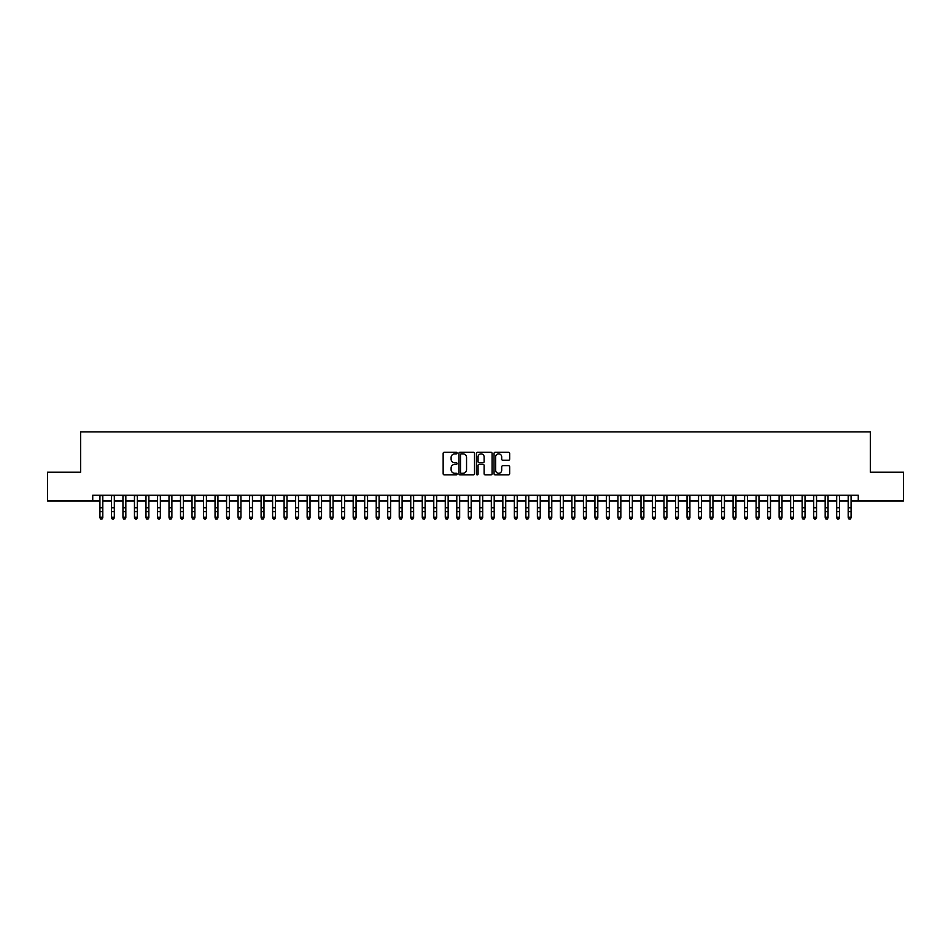 <?xml version="1.0" encoding="UTF-8"?>
<svg xmlns="http://www.w3.org/2000/svg" width="951" height="951" viewBox="0 0 951 951"><rect width="100%" height="100%" fill="white"/><g stroke="black" fill="none" stroke-linecap="round" stroke-linejoin="round"><path stroke-width="1.43" d="M457.086 453.056A0.796 0.796 0 0 0 456.29 452.272L444.283 452.272A1.129 1.129 0 0 0 443.154 453.401L443.154 473.741A1.129 1.129 0 0 0 444.283 474.87L456.29 474.87A0.796 0.796 0 0 0 457.086 474.074A0.796 0.796 0 0 0 456.29 473.289L454.733 473.289A3.614 3.614 0 0 1 451.119 469.663L451.119 467.975A3.614 3.614 0 0 1 454.733 464.361L456.29 464.361A0.796 0.796 0 0 0 457.086 463.565A0.796 0.796 0 0 0 456.29 462.78L454.733 462.78A3.614 3.614 0 0 1 451.119 459.155L451.119 457.467A3.614 3.614 0 0 1 454.733 453.853L456.29 453.853A0.796 0.796 0 0 0 457.086 453.056M508.523 460.236A1.129 1.129 0 0 0 509.653 459.107L509.653 453.401A1.129 1.129 0 0 0 508.523 452.272L495.186 452.272A1.129 1.129 0 0 0 494.056 453.401L494.056 473.741A1.129 1.129 0 0 0 495.186 474.87L508.523 474.87A1.129 1.129 0 0 0 509.653 473.741L509.653 466.846A1.129 1.129 0 0 0 508.523 465.717L502.817 465.717A1.129 1.129 0 0 0 501.688 466.846L501.688 470.258A3.019 3.019 0 0 1 498.669 473.289A3.019 3.019 0 0 1 495.637 470.258L495.637 456.872A3.019 3.019 0 0 1 498.669 453.853A3.019 3.019 0 0 1 501.688 456.872L501.688 459.107A1.129 1.129 0 0 0 502.817 460.236L508.523 460.236M92.734 500.975L47.55 500.975L47.55 472.195L80.645 472.195L80.645 431.909L870.355 431.909L870.355 472.195L903.45 472.195L903.45 500.975L858.266 500.975L858.266 495.221L92.734 495.221L92.734 500.975L99.926 500.975M474.513 453.401A1.129 1.129 0 0 0 473.384 452.272L460.046 452.272A1.129 1.129 0 0 0 458.917 453.401L458.917 473.741A1.129 1.129 0 0 0 460.046 474.87L473.384 474.87A1.129 1.129 0 0 0 474.513 473.741L474.513 453.401M477.616 452.272L490.954 452.272A1.129 1.129 0 0 1 492.083 453.401L492.083 473.741A1.129 1.129 0 0 1 490.954 474.87L485.248 474.87A1.129 1.129 0 0 1 484.118 473.741L484.118 465.491A1.129 1.129 0 0 0 482.989 464.361L479.197 464.361A1.129 1.129 0 0 0 478.068 465.491L478.068 474.074A0.796 0.796 0 0 1 477.283 474.87A0.796 0.796 0 0 1 476.487 474.074L476.487 453.401A1.129 1.129 0 0 1 477.616 452.272M102.803 500.975L111.445 500.975M114.322 500.975L122.952 500.975M125.829 500.975L134.46 500.975M137.336 500.975L145.978 500.975M148.855 500.975L157.486 500.975M160.362 500.975L169.005 500.975M171.881 500.975L180.512 500.975M183.388 500.975L192.019 500.975M194.896 500.975L203.538 500.975M206.415 500.975L215.045 500.975M217.922 500.975L226.564 500.975M229.441 500.975L238.071 500.975M240.948 500.975L249.578 500.975M252.455 500.975L261.097 500.975M263.974 500.975L272.604 500.975M275.481 500.975L284.111 500.975M287 500.975L295.63 500.975M298.507 500.975L307.137 500.975M310.014 500.975L318.656 500.975M321.533 500.975L330.163 500.975M333.04 500.975L341.671 500.975M344.559 500.975L353.19 500.975M356.066 500.975L364.697 500.975M367.573 500.975L376.216 500.975M379.092 500.975L387.723 500.975M390.599 500.975L399.23 500.975M402.107 500.975L410.749 500.975M413.626 500.975L422.256 500.975M425.133 500.975L433.775 500.975M436.652 500.975L445.282 500.975M448.159 500.975L456.789 500.975M459.666 500.975L468.308 500.975M471.185 500.975L479.815 500.975M482.692 500.975L491.334 500.975M494.211 500.975L502.841 500.975M505.718 500.975L514.348 500.975M517.225 500.975L525.867 500.975M528.744 500.975L537.374 500.975M540.251 500.975L548.893 500.975M551.77 500.975L560.401 500.975M563.277 500.975L571.908 500.975M574.784 500.975L583.427 500.975M586.303 500.975L594.934 500.975M597.81 500.975L606.441 500.975M609.329 500.975L617.96 500.975M620.837 500.975L629.467 500.975M632.344 500.975L640.986 500.975M643.863 500.975L652.493 500.975M655.37 500.975L664 500.975M666.889 500.975L675.519 500.975M678.396 500.975L687.026 500.975M689.903 500.975L698.545 500.975M701.422 500.975L710.052 500.975M712.929 500.975L721.559 500.975M724.436 500.975L733.078 500.975M735.955 500.975L744.585 500.975M747.462 500.975L756.104 500.975M758.981 500.975L767.612 500.975M770.488 500.975L779.119 500.975M781.995 500.975L790.638 500.975M793.514 500.975L802.145 500.975M805.022 500.975L813.664 500.975M816.54 500.975L825.171 500.975M828.048 500.975L836.678 500.975M839.555 500.975L848.197 500.975M851.074 500.975L858.266 500.975M461.294 453.853A0.796 0.796 0 0 0 460.498 454.637L460.498 472.492A0.796 0.796 0 0 0 461.294 473.289L462.935 473.289A3.614 3.614 0 0 0 466.549 469.663L466.549 457.467A3.614 3.614 0 0 0 462.935 453.853L461.294 453.853M484.118 456.932A3.019 3.019 0 0 0 481.099 453.9A3.019 3.019 0 0 0 478.068 456.932L478.068 461.651A1.129 1.129 0 0 0 479.197 462.78L482.989 462.78A1.129 1.129 0 0 0 484.118 461.651L484.118 456.932M102.803 495.221L102.803 517.82L101.947 519.091L100.794 518.83L101.947 519.091M99.926 495.221L99.926 517.189L102.803 517.189L101.947 518.83M100.794 519.091L99.926 517.82L100.794 518.83M114.322 495.221L114.322 517.82L113.454 519.091L112.301 518.83L113.454 519.091M111.445 495.221L111.445 517.189L114.322 517.189L113.454 518.83M112.301 519.091L111.445 517.82L112.301 518.83M125.829 495.221L125.829 517.82L124.961 519.091L123.82 518.83L124.961 519.091M122.952 495.221L122.952 517.189L125.829 517.189L124.961 518.83M123.82 519.091L122.952 517.82L123.82 518.83M137.336 495.221L137.336 517.82L136.48 519.091L135.327 518.83L136.48 519.091M134.46 495.221L134.46 517.189L137.336 517.189L136.48 518.83M135.327 519.091L134.46 517.82L135.327 518.83M148.855 495.221L148.855 517.82L147.987 519.091L146.834 518.83L147.987 519.091M145.978 495.221L145.978 517.189L148.855 517.189L147.987 518.83M146.834 519.091L145.978 517.82L146.834 518.83M160.362 495.221L160.362 517.82L159.506 519.091L158.353 518.83L159.506 519.091M157.486 495.221L157.486 517.189L160.362 517.189L159.506 518.83M158.353 519.091L157.486 517.82L158.353 518.83M171.881 495.221L171.881 517.82L171.014 519.091L169.86 518.83L171.014 519.091M169.005 495.221L169.005 517.189L171.881 517.189L171.014 518.83M169.86 519.091L169.005 517.82L169.86 518.83M183.388 495.221L183.388 517.82L182.521 519.091L181.379 518.83L182.521 519.091M180.512 495.221L180.512 517.189L183.388 517.189L182.521 518.83M181.379 519.091L180.512 517.82L181.379 518.83M194.896 495.221L194.896 517.82L194.04 519.091L192.887 518.83L194.04 519.091M192.019 495.221L192.019 517.189L194.896 517.189L194.04 518.83M192.887 519.091L192.019 517.82L192.887 518.83M206.415 495.221L206.415 517.82L205.547 519.091L204.394 518.83L205.547 519.091M203.538 495.221L203.538 517.189L206.415 517.189L205.547 518.83M204.394 519.091L203.538 517.82L204.394 518.83M217.922 495.221L217.922 517.82L217.066 519.091L215.913 518.83L217.066 519.091M215.045 495.221L215.045 517.189L217.922 517.189L217.066 518.83M215.913 519.091L215.045 517.82L215.913 518.83M229.441 495.221L229.441 517.82L228.573 519.091L227.42 518.83L228.573 519.091M226.564 495.221L226.564 517.189L229.441 517.189L228.573 518.83M227.42 519.091L226.564 517.82L227.42 518.83M240.948 495.221L240.948 517.82L240.08 519.091L238.939 518.83L240.08 519.091M238.071 495.221L238.071 517.189L240.948 517.189L240.08 518.83M238.939 519.091L238.071 517.82L238.939 518.83M252.455 495.221L252.455 517.82L251.599 519.091L250.446 518.83L251.599 519.091M249.578 495.221L249.578 517.189L252.455 517.189L251.599 518.83M250.446 519.091L249.578 517.82L250.446 518.83M263.974 495.221L263.974 517.82L263.106 519.091L261.953 518.83L263.106 519.091M261.097 495.221L261.097 517.189L263.974 517.189L263.106 518.83M261.953 519.091L261.097 517.82L261.953 518.83M275.481 495.221L275.481 517.82L274.625 519.091L273.472 518.83L274.625 519.091M272.604 495.221L272.604 517.189L275.481 517.189L274.625 518.83M273.472 519.091L272.604 517.82L273.472 518.83M287 495.221L287 517.82L286.132 519.091L284.979 518.83L286.132 519.091M284.111 495.221L284.111 517.189L287 517.189L286.132 518.83M284.979 519.091L284.111 517.82L284.979 518.83M298.507 495.221L298.507 517.82L297.639 519.091L296.486 518.83L297.639 519.091M295.63 495.221L295.63 517.189L298.507 517.189L297.639 518.83M296.486 519.091L295.63 517.82L296.486 518.83M310.014 495.221L310.014 517.82L309.158 519.091L308.005 518.83L309.158 519.091M307.137 495.221L307.137 517.189L310.014 517.189L309.158 518.83M308.005 519.091L307.137 517.82L308.005 518.83M321.533 495.221L321.533 517.82L320.665 519.091L319.512 518.83L320.665 519.091M318.656 495.221L318.656 517.189L321.533 517.189L320.665 518.83M319.512 519.091L318.656 517.82L319.512 518.83M333.04 495.221L333.04 517.82L332.184 519.091L331.031 518.83L332.184 519.091M330.163 495.221L330.163 517.189L333.04 517.189L332.184 518.83M331.031 519.091L330.163 517.82L331.031 518.83M344.559 495.221L344.559 517.82L343.691 519.091L342.538 518.83L343.691 519.091M341.671 495.221L341.671 517.189L344.559 517.189L343.691 518.83M342.538 519.091L341.671 517.82L342.538 518.83M356.066 495.221L356.066 517.82L355.199 519.091L354.045 518.83L355.199 519.091M353.19 495.221L353.19 517.189L356.066 517.189L355.199 518.83M354.045 519.091L353.19 517.82L354.045 518.83M367.573 495.221L367.573 517.82L366.717 519.091L365.564 518.83L366.717 519.091M364.697 495.221L364.697 517.189L367.573 517.189L366.717 518.83M365.564 519.091L364.697 517.82L365.564 518.83M379.092 495.221L379.092 517.82L378.225 519.091L377.071 518.83L378.225 519.091M376.216 495.221L376.216 517.189L379.092 517.189L378.225 518.83M377.071 519.091L376.216 517.82L377.071 518.83M390.599 495.221L390.599 517.82L389.732 519.091L388.59 518.83L389.732 519.091M387.723 495.221L387.723 517.189L390.599 517.189L389.732 518.83M388.59 519.091L387.723 517.82L388.59 518.83M402.107 495.221L402.107 517.82L401.251 519.091L400.098 518.83L401.251 519.091M399.23 495.221L399.23 517.189L402.107 517.189L401.251 518.83M400.098 519.091L399.23 517.82L400.098 518.83M413.626 495.221L413.626 517.82L412.758 519.091L411.605 518.83L412.758 519.091M410.749 495.221L410.749 517.189L413.626 517.189L412.758 518.83M411.605 519.091L410.749 517.82L411.605 518.83M425.133 495.221L425.133 517.82L424.277 519.091L423.124 518.83L424.277 519.091M422.256 495.221L422.256 517.189L425.133 517.189L424.277 518.83M423.124 519.091L422.256 517.82L423.124 518.83M436.652 495.221L436.652 517.82L435.784 519.091L434.631 518.83L435.784 519.091M433.775 495.221L433.775 517.189L436.652 517.189L435.784 518.83M434.631 519.091L433.775 517.82L434.631 518.83M448.159 495.221L448.159 517.82L447.291 519.091L446.15 518.83L447.291 519.091M445.282 495.221L445.282 517.189L448.159 517.189L447.291 518.83M446.15 519.091L445.282 517.82L446.15 518.83M459.666 495.221L459.666 517.82L458.81 519.091L457.657 518.83L458.81 519.091M456.789 495.221L456.789 517.189L459.666 517.189L458.81 518.83M457.657 519.091L456.789 517.82L457.657 518.83M471.185 495.221L471.185 517.82L470.317 519.091L469.164 518.83L470.317 519.091M468.308 495.221L468.308 517.189L471.185 517.189L470.317 518.83M469.164 519.091L468.308 517.82L469.164 518.83M482.692 495.221L482.692 517.82L481.836 519.091L480.683 518.83L481.836 519.091M479.815 495.221L479.815 517.189L482.692 517.189L481.836 518.83M480.683 519.091L479.815 517.82L480.683 518.83M494.211 495.221L494.211 517.82L493.343 519.091L492.19 518.83L493.343 519.091M491.334 495.221L491.334 517.189L494.211 517.189L493.343 518.83M492.19 519.091L491.334 517.82L492.19 518.83M505.718 495.221L505.718 517.82L504.85 519.091L503.709 518.83L504.85 519.091M502.841 495.221L502.841 517.189L505.718 517.189L504.85 518.83M503.709 519.091L502.841 517.82L503.709 518.83M517.225 495.221L517.225 517.82L516.369 519.091L515.216 518.83L516.369 519.091M514.348 495.221L514.348 517.189L517.225 517.189L516.369 518.83M515.216 519.091L514.348 517.82L515.216 518.83M528.744 495.221L528.744 517.82L527.876 519.091L526.723 518.83L527.876 519.091M525.867 495.221L525.867 517.189L528.744 517.189L527.876 518.83M526.723 519.091L525.867 517.82L526.723 518.83M540.251 495.221L540.251 517.82L539.395 519.091L538.242 518.83L539.395 519.091M537.374 495.221L537.374 517.189L540.251 517.189L539.395 518.83M538.242 519.091L537.374 517.82L538.242 518.83M551.77 495.221L551.77 517.82L550.902 519.091L549.749 518.83L550.902 519.091M548.893 495.221L548.893 517.189L551.77 517.189L550.902 518.83M549.749 519.091L548.893 517.82L549.749 518.83M563.277 495.221L563.277 517.82L562.41 519.091L561.268 518.83L562.41 519.091M560.401 495.221L560.401 517.189L563.277 517.189L562.41 518.83M561.268 519.091L560.401 517.82L561.268 518.83M574.784 495.221L574.784 517.82L573.928 519.091L572.775 518.83L573.928 519.091M571.908 495.221L571.908 517.189L574.784 517.189L573.928 518.83M572.775 519.091L571.908 517.82L572.775 518.83M586.303 495.221L586.303 517.82L585.436 519.091L584.283 518.83L585.436 519.091M583.427 495.221L583.427 517.189L586.303 517.189L585.436 518.83M584.283 519.091L583.427 517.82L584.283 518.83M597.81 495.221L597.81 517.82L596.955 519.091L595.801 518.83L596.955 519.091M594.934 495.221L594.934 517.189L597.81 517.189L596.955 518.83M595.801 519.091L594.934 517.82L595.801 518.83M609.329 495.221L609.329 517.82L608.462 519.091L607.309 518.83L608.462 519.091M606.441 495.221L606.441 517.189L609.329 517.189L608.462 518.83M607.309 519.091L606.441 517.82L607.309 518.83M620.837 495.221L620.837 517.82L619.969 519.091L618.816 518.83L619.969 519.091M617.96 495.221L617.96 517.189L620.837 517.189L619.969 518.83M618.816 519.091L617.96 517.82L618.816 518.83M632.344 495.221L632.344 517.82L631.488 519.091L630.335 518.83L631.488 519.091M629.467 495.221L629.467 517.189L632.344 517.189L631.488 518.83M630.335 519.091L629.467 517.82L630.335 518.83M643.863 495.221L643.863 517.82L642.995 519.091L641.842 518.83L642.995 519.091M640.986 495.221L640.986 517.189L643.863 517.189L642.995 518.83M641.842 519.091L640.986 517.82L641.842 518.83M655.37 495.221L655.37 517.82L654.514 519.091L653.361 518.83L654.514 519.091M652.493 495.221L652.493 517.189L655.37 517.189L654.514 518.83M653.361 519.091L652.493 517.82L653.361 518.83M666.889 495.221L666.889 517.82L666.021 519.091L664.868 518.83L666.021 519.091M664 495.221L664 517.189L666.889 517.189L666.021 518.83M664.868 519.091L664 517.82L664.868 518.83M678.396 495.221L678.396 517.82L677.528 519.091L676.375 518.83L677.528 519.091M675.519 495.221L675.519 517.189L678.396 517.189L677.528 518.83M676.375 519.091L675.519 517.82L676.375 518.83M689.903 495.221L689.903 517.82L689.047 519.091L687.894 518.83L689.047 519.091M687.026 495.221L687.026 517.189L689.903 517.189L689.047 518.83M687.894 519.091L687.026 517.82L687.894 518.83M701.422 495.221L701.422 517.82L700.554 519.091L699.401 518.83L700.554 519.091M698.545 495.221L698.545 517.189L701.422 517.189L700.554 518.83M699.401 519.091L698.545 517.82L699.401 518.83M712.929 495.221L712.929 517.82L712.061 519.091L710.92 518.83L712.061 519.091M710.052 495.221L710.052 517.189L712.929 517.189L712.061 518.83M710.92 519.091L710.052 517.82L710.92 518.83M724.436 495.221L724.436 517.82L723.58 519.091L722.427 518.83L723.58 519.091M721.559 495.221L721.559 517.189L724.436 517.189L723.58 518.83M722.427 519.091L721.559 517.82L722.427 518.83M735.955 495.221L735.955 517.82L735.087 519.091L733.934 518.83L735.087 519.091M733.078 495.221L733.078 517.189L735.955 517.189L735.087 518.83M733.934 519.091L733.078 517.82L733.934 518.83M747.462 495.221L747.462 517.82L746.606 519.091L745.453 518.83L746.606 519.091M744.585 495.221L744.585 517.189L747.462 517.189L746.606 518.83M745.453 519.091L744.585 517.82L745.453 518.83M758.981 495.221L758.981 517.82L758.113 519.091L756.96 518.83L758.113 519.091M756.104 495.221L756.104 517.189L758.981 517.189L758.113 518.83M756.96 519.091L756.104 517.82L756.96 518.83M770.488 495.221L770.488 517.82L769.621 519.091L768.479 518.83L769.621 519.091M767.612 495.221L767.612 517.189L770.488 517.189L769.621 518.83M768.479 519.091L767.612 517.82L768.479 518.83M781.995 495.221L781.995 517.82L781.14 519.091L779.986 518.83L781.14 519.091M779.119 495.221L779.119 517.189L781.995 517.189L781.14 518.83M779.986 519.091L779.119 517.82L779.986 518.83M793.514 495.221L793.514 517.82L792.647 519.091L791.494 518.83L792.647 519.091M790.638 495.221L790.638 517.189L793.514 517.189L792.647 518.83M791.494 519.091L790.638 517.82L791.494 518.83M805.022 495.221L805.022 517.82L804.166 519.091L803.013 518.83L804.166 519.091M802.145 495.221L802.145 517.189L805.022 517.189L804.166 518.83M803.013 519.091L802.145 517.82L803.013 518.83M816.54 495.221L816.54 517.82L815.673 519.091L814.52 518.83L815.673 519.091M813.664 495.221L813.664 517.189L816.54 517.189L815.673 518.83M814.52 519.091L813.664 517.82L814.52 518.83M828.048 495.221L828.048 517.82L827.18 519.091L826.039 518.83L827.18 519.091M825.171 495.221L825.171 517.189L828.048 517.189L827.18 518.83M826.039 519.091L825.171 517.82L826.039 518.83M839.555 495.221L839.555 517.82L838.699 519.091L837.546 518.83L838.699 519.091M836.678 495.221L836.678 517.189L839.555 517.189L838.699 518.83M837.546 519.091L836.678 517.82L837.546 518.83M851.074 495.221L851.074 517.82L850.206 519.091L849.053 518.83L850.206 519.091M848.197 495.221L848.197 517.189L851.074 517.189L850.206 518.83M849.053 519.091L848.197 517.82L849.053 518.83M102.803 507.751L99.926 507.751M102.803 511.697L99.926 511.697M102.803 495.602L99.926 495.602M114.322 507.751L111.445 507.751M114.322 511.697L111.445 511.697M114.322 495.602L111.445 495.602M125.829 507.751L122.952 507.751M125.829 511.697L122.952 511.697M125.829 495.602L122.952 495.602M137.336 507.751L134.46 507.751M137.336 511.697L134.46 511.697M137.336 495.602L134.46 495.602M148.855 507.751L145.978 507.751M148.855 511.697L145.978 511.697M148.855 495.602L145.978 495.602M160.362 507.751L157.486 507.751M160.362 511.697L157.486 511.697M160.362 495.602L157.486 495.602M171.881 507.751L169.005 507.751M171.881 511.697L169.005 511.697M171.881 495.602L169.005 495.602M183.388 507.751L180.512 507.751M183.388 511.697L180.512 511.697M183.388 495.602L180.512 495.602M194.896 507.751L192.019 507.751M194.896 511.697L192.019 511.697M194.896 495.602L192.019 495.602M206.415 507.751L203.538 507.751M206.415 511.697L203.538 511.697M206.415 495.602L203.538 495.602M217.922 507.751L215.045 507.751M217.922 511.697L215.045 511.697M217.922 495.602L215.045 495.602M229.441 507.751L226.564 507.751M229.441 511.697L226.564 511.697M229.441 495.602L226.564 495.602M240.948 507.751L238.071 507.751M240.948 511.697L238.071 511.697M240.948 495.602L238.071 495.602M252.455 507.751L249.578 507.751M252.455 511.697L249.578 511.697M252.455 495.602L249.578 495.602M263.974 507.751L261.097 507.751M263.974 511.697L261.097 511.697M263.974 495.602L261.097 495.602M275.481 507.751L272.604 507.751M275.481 511.697L272.604 511.697M275.481 495.602L272.604 495.602M287 507.751L284.111 507.751M287 511.697L284.111 511.697M287 495.602L284.111 495.602M298.507 507.751L295.63 507.751M298.507 511.697L295.63 511.697M298.507 495.602L295.63 495.602M310.014 507.751L307.137 507.751M310.014 511.697L307.137 511.697M310.014 495.602L307.137 495.602M321.533 507.751L318.656 507.751M321.533 511.697L318.656 511.697M321.533 495.602L318.656 495.602M333.04 507.751L330.163 507.751M333.04 511.697L330.163 511.697M333.04 495.602L330.163 495.602M344.559 507.751L341.671 507.751M344.559 511.697L341.671 511.697M344.559 495.602L341.671 495.602M356.066 507.751L353.19 507.751M356.066 511.697L353.19 511.697M356.066 495.602L353.19 495.602M367.573 507.751L364.697 507.751M367.573 511.697L364.697 511.697M367.573 495.602L364.697 495.602M379.092 507.751L376.216 507.751M379.092 511.697L376.216 511.697M379.092 495.602L376.216 495.602M390.599 507.751L387.723 507.751M390.599 511.697L387.723 511.697M390.599 495.602L387.723 495.602M402.107 507.751L399.23 507.751M402.107 511.697L399.23 511.697M402.107 495.602L399.23 495.602M413.626 507.751L410.749 507.751M413.626 511.697L410.749 511.697M413.626 495.602L410.749 495.602M425.133 507.751L422.256 507.751M425.133 511.697L422.256 511.697M425.133 495.602L422.256 495.602M436.652 507.751L433.775 507.751M436.652 511.697L433.775 511.697M436.652 495.602L433.775 495.602M448.159 507.751L445.282 507.751M448.159 511.697L445.282 511.697M448.159 495.602L445.282 495.602M459.666 507.751L456.789 507.751M459.666 511.697L456.789 511.697M459.666 495.602L456.789 495.602M471.185 507.751L468.308 507.751M471.185 511.697L468.308 511.697M471.185 495.602L468.308 495.602M482.692 507.751L479.815 507.751M482.692 511.697L479.815 511.697M482.692 495.602L479.815 495.602M494.211 507.751L491.334 507.751M494.211 511.697L491.334 511.697M494.211 495.602L491.334 495.602M505.718 507.751L502.841 507.751M505.718 511.697L502.841 511.697M505.718 495.602L502.841 495.602M517.225 507.751L514.348 507.751M517.225 511.697L514.348 511.697M517.225 495.602L514.348 495.602M528.744 507.751L525.867 507.751M528.744 511.697L525.867 511.697M528.744 495.602L525.867 495.602M540.251 507.751L537.374 507.751M540.251 511.697L537.374 511.697M540.251 495.602L537.374 495.602M551.77 507.751L548.893 507.751M551.77 511.697L548.893 511.697M551.77 495.602L548.893 495.602M563.277 507.751L560.401 507.751M563.277 511.697L560.401 511.697M563.277 495.602L560.401 495.602M574.784 507.751L571.908 507.751M574.784 511.697L571.908 511.697M574.784 495.602L571.908 495.602M586.303 507.751L583.427 507.751M586.303 511.697L583.427 511.697M586.303 495.602L583.427 495.602M597.81 507.751L594.934 507.751M597.81 511.697L594.934 511.697M597.81 495.602L594.934 495.602M609.329 507.751L606.441 507.751M609.329 511.697L606.441 511.697M609.329 495.602L606.441 495.602M620.837 507.751L617.96 507.751M620.837 511.697L617.96 511.697M620.837 495.602L617.96 495.602M632.344 507.751L629.467 507.751M632.344 511.697L629.467 511.697M632.344 495.602L629.467 495.602M643.863 507.751L640.986 507.751M643.863 511.697L640.986 511.697M643.863 495.602L640.986 495.602M655.37 507.751L652.493 507.751M655.37 511.697L652.493 511.697M655.37 495.602L652.493 495.602M666.889 507.751L664 507.751M666.889 511.697L664 511.697M666.889 495.602L664 495.602M678.396 507.751L675.519 507.751M678.396 511.697L675.519 511.697M678.396 495.602L675.519 495.602M689.903 507.751L687.026 507.751M689.903 511.697L687.026 511.697M689.903 495.602L687.026 495.602M701.422 507.751L698.545 507.751M701.422 511.697L698.545 511.697M701.422 495.602L698.545 495.602M712.929 507.751L710.052 507.751M712.929 511.697L710.052 511.697M712.929 495.602L710.052 495.602M724.436 507.751L721.559 507.751M724.436 511.697L721.559 511.697M724.436 495.602L721.559 495.602M735.955 507.751L733.078 507.751M735.955 511.697L733.078 511.697M735.955 495.602L733.078 495.602M747.462 507.751L744.585 507.751M747.462 511.697L744.585 511.697M747.462 495.602L744.585 495.602M758.981 507.751L756.104 507.751M758.981 511.697L756.104 511.697M758.981 495.602L756.104 495.602M770.488 507.751L767.612 507.751M770.488 511.697L767.612 511.697M770.488 495.602L767.612 495.602M781.995 507.751L779.119 507.751M781.995 511.697L779.119 511.697M781.995 495.602L779.119 495.602M793.514 507.751L790.638 507.751M793.514 511.697L790.638 511.697M793.514 495.602L790.638 495.602M805.022 507.751L802.145 507.751M805.022 511.697L802.145 511.697M805.022 495.602L802.145 495.602M816.54 507.751L813.664 507.751M816.54 511.697L813.664 511.697M816.54 495.602L813.664 495.602M828.048 507.751L825.171 507.751M828.048 511.697L825.171 511.697M828.048 495.602L825.171 495.602M839.555 507.751L836.678 507.751M839.555 511.697L836.678 511.697M839.555 495.602L836.678 495.602M851.074 507.751L848.197 507.751M851.074 511.697L848.197 511.697M851.074 495.602L848.197 495.602"/></g></svg>
